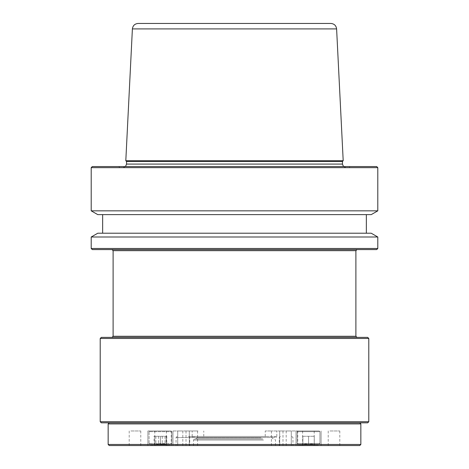 <?xml version="1.0" encoding="UTF-8"?>
<svg xmlns="http://www.w3.org/2000/svg" width="469" height="469" viewBox="0 0 469 469"><rect width="100%" height="100%" fill="white"/><g stroke="black" fill="none" stroke-linecap="round" stroke-linejoin="round"><path stroke-width="0.35" stroke-dasharray="2.35 1.76" d="M266.152 445.55L189.74 445.55L266.152 445.55M263.484 445.55L193.509 445.55L263.484 445.55M266.925 436.446L188.644 436.446L266.925 436.446M192.478 437.536A1.09 0.786 -90 0 1 193.263 436.446L274.377 436.446A1.09 0.762 90 0 1 275.133 437.536L176.045 437.536L275.133 437.536M164.683 445.55L154.793 445.55L164.683 445.55M195.895 445.55L186.011 445.55L195.895 445.55M312.506 445.55L302.622 445.55L312.506 445.55M281.294 445.55L271.41 445.55L281.294 445.55M287.89 445.55L297.774 445.55L287.89 445.55M130.892 445.55L140.776 445.55L130.892 445.55M172.92 445.55L182.81 445.55L172.92 445.55M329.918 445.55L339.802 445.55L329.918 445.55M281.4 445.55L291.284 445.55L281.4 445.55M179.41 445.55L189.3 445.55L179.41 445.55M169.291 445.55L147.905 445.55L169.291 445.55M317.425 445.55L296.039 445.55L317.425 445.55M109.248 445.55L359.752 445.55M275.836 445.55L176.045 445.55L275.836 445.55M360.843 444.46L108.157 444.46M108.157 423.917L360.843 423.917M276.522 437.536A1.09 0.786 -90 0 0 275.737 436.446L194.623 436.446A1.09 0.762 90 0 0 193.867 437.536M271.018 430.982L265.225 430.982L271.018 430.982M197.982 430.982L192.19 430.982L197.982 430.982M145.935 422.821L359.752 422.821L145.935 422.821M371.225 233.216L97.775 233.216M91.209 237.003L377.791 237.003M377.791 210.839L91.209 210.839M97.775 214.626L371.225 214.626M125.493 166.554L123.13 167.503L345.87 167.503L123.13 167.503M330.862 23.45L138.138 23.45M101.31 422.821L367.69 422.821M367.69 337.381L101.31 337.381M112.015 337.381L356.985 337.381L112.015 337.381M376.695 166.554L92.305 166.554M356.985 249.584L112.015 249.584L356.985 249.584M92.305 249.584L376.695 249.584M350.249 166.554L118.751 166.554L350.249 166.554L349.299 167.503L119.701 167.503L349.299 167.503M126.554 161.483L342.446 161.483M125.803 160.726L343.197 160.726M366.348 214.626L102.652 214.626L366.348 214.626M366.348 233.216L102.652 233.216L366.348 233.216M169.291 430.982L147.905 430.982L169.291 430.982M150.174 430.982L171.103 430.982L150.174 430.982M317.425 430.982L296.039 430.982L317.425 430.982M297.897 430.982L319.237 430.982L297.897 430.982L319.237 430.982L297.897 430.982L297.205 431.673L319.928 431.673L297.205 431.673L319.928 431.673L297.205 431.673L297.205 443.44L319.928 443.44L297.205 443.44L297.205 431.673L297.897 430.982M149.763 430.982L171.103 430.982L149.763 430.982L149.072 431.673L171.795 431.673L149.072 431.673L171.795 431.673L149.072 431.673L149.072 443.44L171.795 443.44L149.072 443.44L171.795 443.44L149.072 443.44L149.072 431.673L149.763 430.982M261.051 437.829L196.951 437.829L261.051 437.829M261.825 438.92L195.854 438.92L261.825 438.92M262.71 438.92L194.6 438.92L262.71 438.92M179.41 430.982L189.3 430.982L179.41 430.982M281.4 430.982L291.284 430.982L281.4 430.982M329.918 430.982L339.802 430.982L329.918 430.982M172.92 430.982L182.81 430.982L172.92 430.982M130.892 430.982L140.776 430.982L130.892 430.982M287.89 430.982L297.774 430.982L287.89 430.982M281.294 430.982L271.41 430.982L281.294 430.982M312.506 430.982L302.622 430.982L312.506 430.982M195.895 430.982L186.011 430.982L195.895 430.982M164.683 430.982L154.793 430.982L164.683 430.982M150.842 444.823L170.411 444.823L150.842 444.823M154.055 444.823L167.005 444.823L154.055 444.823C155.561 443.674 157.086 443.674 158.616 444.823C160.726 443.674 162.849 443.674 164.994 444.823L166.354 444.172L166.812 444.823C165.299 443.674 163.781 443.674 162.245 444.823C160.14 443.674 158.012 443.674 155.872 444.823L154.512 444.172L154.055 444.823L154.055 436.287L166.812 436.287L154.055 436.287M158.616 436.287L158.616 444.823M164.994 436.287L164.994 444.823M166.812 436.287L166.812 444.823M162.245 436.287L162.245 444.823M155.872 436.287L155.872 444.823M298.589 444.823L318.545 444.823L298.589 444.823L297.205 443.44L319.928 443.44L297.205 443.44L298.589 444.823L318.545 444.823L298.589 444.823M302.874 444.823L308.567 444.823L302.874 444.823C302.874 443.674 302.874 443.674 302.874 444.823C302.874 443.674 302.874 443.674 302.874 444.823C304.756 443.674 306.656 443.674 308.567 444.823L314.259 444.823L308.567 444.823C310.449 443.674 312.342 443.674 314.259 444.823L315.139 444.823L314.259 444.823C314.259 443.674 314.259 443.674 314.259 444.823C314.259 443.674 314.259 443.674 314.259 444.823C312.377 443.674 310.484 443.674 308.567 444.823C306.685 443.674 304.791 443.674 302.874 444.823L308.567 444.823L302.874 444.823C302.874 443.674 302.874 443.674 302.874 444.823C302.874 443.674 302.874 443.674 302.874 444.823C304.756 443.674 306.656 443.674 308.567 444.823L314.259 444.823L308.567 444.823C310.449 443.674 312.342 443.674 314.259 444.823L315.139 444.823L314.259 444.823C314.259 443.674 314.259 443.674 314.259 444.823C314.259 443.674 314.259 443.674 314.259 444.823C312.377 443.674 310.484 443.674 308.567 444.823C306.685 443.674 304.791 443.674 302.874 444.823L302.874 436.287L314.259 436.287L302.874 436.287L302.874 444.823L302.874 436.287L308.567 436.287L308.567 444.823L308.567 436.287L314.259 436.287L314.259 444.823L314.259 436.287L302.874 436.287L302.874 444.823M150.455 444.823L170.411 444.823L150.455 444.823L149.072 443.44L150.455 444.823M154.741 444.823L160.433 444.823L154.741 444.823C154.741 443.674 154.741 443.674 154.741 444.823C154.741 443.674 154.741 443.674 154.741 444.823C156.623 443.674 158.516 443.674 160.433 444.823L166.126 444.823L160.433 444.823C162.315 443.674 164.209 443.674 166.126 444.823L167.005 444.823L166.126 444.823C166.126 443.674 166.126 443.674 166.126 444.823C166.126 443.674 166.126 443.674 166.126 444.823C164.244 443.674 162.344 443.674 160.433 444.823C158.551 443.674 156.658 443.674 154.741 444.823L154.741 436.287L166.126 436.287L154.741 436.287L154.741 444.823M160.433 436.287L160.433 444.823L160.433 436.287M166.126 436.287L166.126 444.823L166.126 436.287M308.567 436.287L308.567 444.823L308.567 436.287M314.259 436.287L314.259 444.823L314.259 436.287M266.152 437.536L189.74 437.536L266.152 437.536M342.446 164.08L126.554 164.08M132.393 28.92L336.607 28.92M368.786 421.731L100.214 421.731M100.214 338.471L368.786 338.471M355.895 336.285L113.105 336.285M91.209 167.65L377.791 167.65M113.105 250.675L355.895 250.675M377.791 248.488L91.209 248.488M263.484 440.016L193.509 440.016L263.484 440.016M188.644 436.446L189.74 437.536L189.74 445.55M280.356 436.446L279.26 437.536L279.26 445.55M177.135 436.446L176.045 437.536L176.045 445.55M291.865 436.446L292.955 437.536L292.955 445.55M276.81 436.446L276.81 430.982M265.225 436.446L265.225 430.982M203.775 436.446L203.775 430.982M192.19 436.446L192.19 430.982M343.507 166.554L345.87 167.503M119.701 167.503L118.751 166.554M147.905 430.982L147.905 445.55L147.905 430.982M172.961 430.982L172.961 445.55L172.961 430.982M296.039 430.982L296.039 445.55L296.039 430.982M321.095 430.982L321.095 445.55L321.095 430.982M196.951 437.829L195.854 438.92M272.049 437.829L273.146 438.92M275.491 445.55L275.491 440.016L274.4 438.92M193.509 445.55L193.509 440.016L194.6 438.92M189.3 445.55L189.3 430.982L189.3 445.55M177.716 445.55L177.716 430.982L177.716 445.55M291.284 445.55L291.284 430.982L291.284 445.55M279.7 445.55L279.7 430.982L279.7 445.55M339.802 445.55L339.802 430.982M328.224 445.55L328.224 430.982M182.81 445.55L182.81 430.982M171.226 445.55L171.226 430.982M140.776 445.55L140.776 430.982M129.198 445.55L129.198 430.982M297.774 445.55L297.774 430.982M286.19 445.55L286.19 430.982M271.41 430.982L271.41 445.55M282.989 430.982L282.989 445.55M302.622 430.982L302.622 445.55M314.207 430.982L314.207 445.55M186.011 430.982L186.011 445.55M197.59 430.982L197.59 445.55M154.793 430.982L154.793 445.55M166.378 430.982L166.378 445.55M171.795 443.44L171.795 431.673L171.103 430.982L171.795 431.673L171.795 443.44L170.411 444.823L171.795 443.44M319.928 443.44L319.928 431.673L319.237 430.982L319.928 431.673L319.928 443.44L318.545 444.823L319.928 443.44M314.259 443.944L315.139 444.823L314.259 443.944M302.874 443.944L301.995 444.823L302.874 443.944"/><path stroke-width="0.7" d="M360.843 444.46L359.752 445.55L109.248 445.55L108.157 444.46L360.843 444.46L360.843 423.917L108.157 423.917L108.157 444.46M91.209 237.003L97.775 233.216L371.225 233.216L377.791 237.003L91.209 237.003L91.209 248.488L377.791 248.488L376.695 249.584L92.305 249.584L91.209 248.488M91.209 210.839L377.791 210.839L371.225 214.626L97.775 214.626L91.209 210.839L91.209 167.65L92.305 166.554L376.695 166.554L377.791 167.65L91.209 167.65M126.554 164.08L342.446 164.08L342.446 161.483L126.554 161.483L126.554 164.08L125.493 166.554M336.607 28.92L132.393 28.92C132.862 25.572 134.779 23.749 138.138 23.45L330.862 23.45C334.221 23.755 336.138 25.572 336.607 28.92L343.197 160.726L125.803 160.726L126.554 161.483M368.786 421.731L367.69 422.821L101.31 422.821L100.214 421.731L368.786 421.731L368.786 338.471L100.214 338.471L101.31 337.381L367.69 337.381L368.786 338.471M356.985 249.584L355.895 250.675L113.105 250.675L113.105 336.285L112.015 337.381M342.446 161.483L343.197 160.726M366.348 214.626L366.348 233.216M355.895 250.675L355.895 336.285L356.985 337.381M377.791 237.003L377.791 248.488M113.105 336.285L355.895 336.285M109.248 422.821L108.157 423.917M359.752 422.821L360.843 423.917M342.446 164.08L343.507 166.554M113.105 250.675L112.015 249.584M377.791 167.65L377.791 210.839M132.393 28.92L125.803 160.726M102.652 214.626L102.652 233.216M100.214 338.471L100.214 421.731"/></g></svg>
